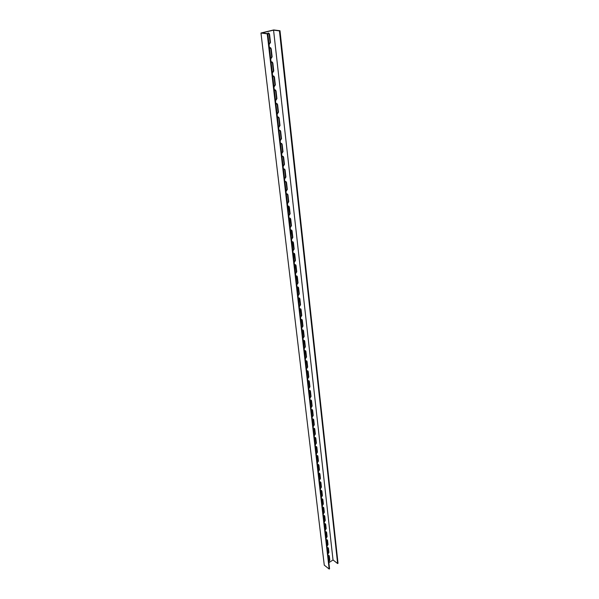 <?xml version="1.0" encoding="UTF-8"?>
<svg xmlns="http://www.w3.org/2000/svg" width="599" height="599" viewBox="0 0 599 599"><rect width="100%" height="100%" fill="white"/><g stroke="black" fill="none" stroke-linecap="round" stroke-linejoin="round"><path stroke-width="0.9" d="M324.92 565.666L324.269 565.149L260.977 33.005L267.229 33.836L329.173 569.05L324.92 565.666M329.173 569.05L329.57 568.795L267.798 33.701L261.965 32.923L273.556 30.137L279.441 30.886L337.626 563.562L338.023 563.307L280.003 30.744L273.698 29.95L260.977 33.005M270.703 58.844L271.721 56.763L270.823 48.893L269.857 47.478M272.335 72.966L273.346 70.899L272.455 63.15L271.534 61.779M273.938 86.885L274.941 84.833L274.065 77.196L273.189 75.863M275.525 100.595L276.521 98.558L275.66 91.033L274.814 89.745M277.082 114.11L278.071 112.088L277.225 104.675L276.416 103.417M278.617 127.43L279.606 125.423L278.767 118.115L277.996 116.902M280.137 140.555L281.111 138.564L280.287 131.361L279.553 130.185M281.627 153.494L282.601 151.525L281.785 144.419L281.088 143.281M283.102 166.252L284.068 164.298L283.26 157.29L282.593 156.189M284.555 178.831L285.513 176.892L284.72 169.981L284.083 168.918M285.985 191.238L286.936 189.306L286.157 182.5L285.551 181.467M287.4 203.473L288.344 201.556L287.572 194.84L286.996 193.836M288.793 215.535L289.729 213.633L288.418 206.041M290.163 227.44L291.099 225.546L289.826 218.081M291.518 239.181L292.447 237.301L291.211 229.949M292.859 250.756L293.772 248.899L292.574 241.659M294.176 262.19L295.09 260.333L293.922 253.212M295.479 273.458L296.385 271.624L295.247 264.616M296.767 284.592L297.666 282.765L296.557 275.862M298.032 295.569L298.923 293.757L297.845 286.966M299.283 306.411L300.166 304.606L299.118 297.92M300.518 317.103L301.402 315.321L300.376 308.732M301.739 327.668L302.615 325.893L301.619 319.402M302.937 338.091L303.813 336.331L302.839 329.937M304.127 348.386L304.996 346.634L304.045 340.337M305.303 358.546L306.164 356.809L305.235 350.602M306.463 368.587L307.317 366.858L306.411 360.748M307.601 378.501L308.455 376.778L307.572 370.759M308.732 388.287L309.578 386.58L308.717 380.642M309.848 397.953L310.686 396.261L309.855 390.413M310.956 407.507L311.787 405.822L310.971 400.057M312.042 416.941L312.873 415.264L312.072 409.581M313.12 426.263L313.943 424.601L313.157 418.993L313.704 419.697L314.295 424.818L313.165 426.638M314.183 435.473L314.999 433.818L314.235 428.292L314.767 428.981L315.351 434.043L314.228 435.855M315.231 444.57L316.047 442.923L315.299 437.48L315.823 438.154L316.392 443.155L315.276 444.96M316.272 453.563L317.081 451.931L316.347 446.555M317.298 462.443L318.099 460.826L317.388 455.525M318.309 471.226L319.11 469.616L318.406 464.39M319.312 479.904L320.106 478.301L319.417 473.15M320.3 488.485L321.094 486.89L320.42 481.806M321.281 496.968L322.067 495.38L321.408 490.364M322.247 505.346L323.033 503.774L322.382 498.825M323.205 513.635L323.984 512.07L323.348 507.188M324.149 521.826L324.92 520.269L324.306 515.454M325.085 529.928L325.856 528.385L325.25 523.631M326.013 537.939L326.777 536.404L326.178 531.71M326.927 545.861L327.683 544.334L327.099 539.699M327.833 553.693L328.589 552.173L328.012 547.606M269.048 44.506L270.074 42.409L269.161 34.42L268.15 32.96M328.724 561.443L329.472 559.93L328.911 555.415M273.556 30.137L333.029 559.968L337.626 563.562M333.029 559.968L328.866 562.656M269.408 47.591L270.673 47.785L271.235 48.953L272.133 56.83L270.726 59.002M271.055 61.892L272.328 62.079L272.867 63.217L273.758 70.974L272.35 73.138M272.68 75.983L273.953 76.17L274.477 77.271L275.353 84.916L273.96 87.065M274.282 89.872L275.562 90.052L276.064 91.123L276.925 98.648L275.547 100.789M275.862 103.552L277.142 103.724L277.629 104.765L278.475 112.185L277.105 114.312M277.419 117.037L278.7 117.202L279.164 118.213L280.003 125.528L278.647 127.639M278.954 130.32L280.235 130.485L280.684 131.466L281.508 138.676L280.16 140.772M280.467 143.423L281.747 143.58L282.181 144.531L282.998 151.637L281.657 153.726M281.957 156.332L283.237 156.489L283.656 157.41L284.458 164.418L283.132 166.492M283.424 169.068L284.705 169.21L285.109 170.109L285.903 177.012L284.585 179.079M284.877 181.617L286.157 181.759L286.547 182.628L287.325 189.441L286.015 191.493M286.307 193.994L287.58 194.128L287.962 194.974L288.733 201.691L287.43 203.735M287.715 206.198L288.988 206.326L289.354 207.149L290.118 213.776L288.823 215.805M289.107 218.238L290.38 218.358L290.732 219.159L291.481 225.696L290.201 227.71M290.478 230.113L291.75 230.226L292.087 231.004L292.829 237.451L291.556 239.458M291.825 241.831L293.098 241.936L293.428 242.692L294.154 249.049L292.889 251.048M293.158 253.384L294.431 253.489L294.745 254.223L295.464 260.498L294.214 262.482M294.476 264.788L295.741 264.885L296.048 265.597L296.76 271.789L295.517 273.765M295.779 276.042L297.037 276.124L297.336 276.82L298.04 282.938L296.797 284.899M297.059 287.146L298.317 287.221L298.609 287.902L299.298 293.929L298.07 295.884M298.324 298.1L299.582 298.175L299.859 298.834L300.541 304.786L299.32 306.725M299.575 308.912L300.825 308.979L301.095 309.623L301.769 315.501L300.556 317.433M300.803 319.589L302.053 319.649L302.315 320.278L302.982 326.081L301.776 327.997M302.023 330.131L303.266 330.184L303.521 330.79L304.18 336.518L302.982 338.428M303.221 340.531L304.464 340.576L304.711 341.175L305.355 346.828L304.165 348.73M304.404 350.804L305.647 350.842L305.887 351.426L306.523 357.004L305.34 358.898M305.58 360.95L306.808 360.98L307.047 361.541L307.676 367.06L306.501 368.939M306.733 370.961L307.961 370.991L308.193 371.537L308.814 376.981L307.646 378.853M307.879 380.852L309.099 380.874L309.324 381.413L309.938 386.789L308.777 388.646M309.002 390.623L310.222 390.638L310.439 391.162L311.046 396.471L309.893 398.32M310.117 400.274L311.33 400.274L311.54 400.791L312.139 406.032L310.993 407.874M311.218 409.806L312.431 409.798L312.633 410.3L313.225 415.481L312.086 417.316M312.304 419.218L313.509 419.21M313.382 428.525L314.58 428.51M314.438 437.712L315.636 437.689M315.486 446.794L316.676 446.764L316.856 447.213L317.425 452.155L316.317 453.952M316.527 455.764L317.71 455.727L317.882 456.176L318.443 461.05L317.343 462.84M317.545 464.637L318.9 465.026L319.454 469.848L318.354 471.623M318.563 473.397L319.903 473.772L320.45 478.541L319.357 480.308M319.559 482.06L320.892 482.42L321.431 487.129L320.345 488.889M320.547 490.618L321.873 490.963L322.404 495.62L321.326 497.372M321.528 499.087L322.839 499.409L323.37 504.014L322.292 505.758M322.494 507.45L323.797 507.757L324.314 512.317L323.25 514.047M323.445 515.724L324.74 516.016L325.257 520.516L324.201 522.246M324.388 523.9L325.676 524.177L326.185 528.632L325.137 530.347M325.324 531.987L326.605 532.249L327.106 536.652L326.058 538.359M326.245 539.976L327.518 540.231L328.012 544.581L326.972 546.288M327.159 547.883L328.417 548.122L328.911 552.428L327.878 554.12M267.117 33.611L268.988 33.267L269.572 34.472L270.486 42.469L269.063 44.655M328.057 555.7L329.315 555.932L329.802 560.185L328.776 561.869M267.798 33.701L267.229 33.836M279.441 30.886L280.003 30.744M270.823 48.893L271.235 48.953M271.721 56.763L272.133 56.83M272.455 63.15L272.867 63.217M273.346 70.899L273.758 70.974M274.065 77.196L274.477 77.271M274.941 84.833L275.353 84.916M275.66 91.033L276.064 91.123M276.521 98.558L276.925 98.648M277.225 104.675L277.629 104.765M278.071 112.088L278.475 112.185M278.767 118.115L279.164 118.213M279.606 125.423L280.003 125.528M280.287 131.361L280.684 131.466M281.111 138.564L281.508 138.676M281.785 144.419L282.181 144.531M282.601 151.525L282.998 151.637M283.26 157.29L283.656 157.41M284.068 164.298L284.458 164.418M284.72 169.981L285.109 170.109M285.513 176.892L285.903 177.012M286.157 182.5L286.547 182.628M286.936 189.306L287.325 189.441M287.572 194.84L287.962 194.974M288.344 201.556L288.733 201.691M288.965 207.014L289.354 207.149M289.729 213.633L290.118 213.776M290.343 219.017L290.732 219.159M291.099 225.546L291.481 225.696M291.706 230.855L292.087 231.004M292.447 237.301L292.829 237.451M293.046 242.535L293.428 242.692M293.772 248.899L294.154 249.049M294.371 254.066L294.745 254.223M295.09 260.333L295.464 260.498M295.674 265.432L296.048 265.597M296.385 271.624L296.76 271.789M296.962 276.656L297.336 276.82M297.666 282.765L298.04 282.938M298.235 287.73L298.609 287.902M298.923 293.757L299.298 293.929M299.485 298.654L299.859 298.834M300.166 304.606L300.541 304.786M269.161 34.42L269.572 34.472M270.074 42.409L270.486 42.469M270.261 47.718L270.673 47.785M271.916 62.011L272.328 62.079M273.548 76.095L273.953 76.17M275.158 89.962L275.562 90.052M276.738 103.634L277.142 103.724M278.295 117.105L278.7 117.202M279.838 130.38L280.235 130.485M281.35 143.468L281.747 143.58M282.84 156.369L283.237 156.489M284.315 169.09L284.705 169.21M285.76 181.632L286.157 181.759M287.191 193.994L287.58 194.128M288.606 206.191L288.988 206.326M289.991 218.216L290.38 218.358M291.361 230.083L291.75 230.226M292.716 241.786L293.098 241.936M294.049 253.325L294.431 253.489M295.367 264.721L295.741 264.885M296.662 275.959L297.037 276.124M297.943 287.048L298.317 287.221M299.208 297.995L299.582 298.175M300.451 308.799L300.825 308.979M268.577 33.207L268.988 33.267"/></g></svg>
